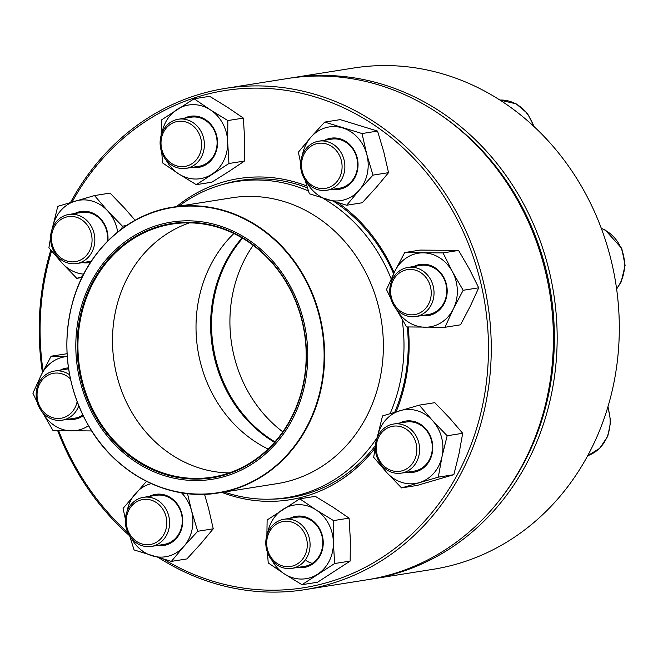 <?xml version="1.0" encoding="UTF-8"?>
<svg xmlns="http://www.w3.org/2000/svg" width="658" height="658" viewBox="0 0 658 658"><rect width="100%" height="100%" fill="white"/><g stroke="black" fill="none" stroke-linecap="round" stroke-linejoin="round"><path stroke-width="0.99" d="M370.931 579.172L433.079 569.31A253.774 225.299 -99 0 0 615.781 283.335A253.774 225.299 -99 0 0 353.469 68.045L291.329 77.915A253.774 225.299 81 0 1 553.641 293.205A253.774 225.299 81 0 1 370.931 579.172A253.774 225.299 81 0 1 369.048 579.468M289.446 78.22A253.774 225.299 81 0 1 291.329 77.915M501.643 497.432A251.701 223.465 -99 0 0 440.926 115.142M168.662 515.658A24.856 22.068 81 0 1 151.348 546.428A24.856 22.068 81 0 1 126.229 528.094A24.856 22.068 81 0 1 143.543 497.325A24.856 22.068 81 0 1 168.662 515.658M165.948 516.324A22.791 20.234 -99 0 0 131.748 505.821A22.791 20.234 -99 0 0 141.815 543.927A22.791 20.234 -99 0 0 165.948 516.324M242.613 238.221A128.442 114.031 -99 0 0 274.945 441.847M178.828 206.217A160.034 142.079 81 0 1 236.354 181.559A160.034 142.079 81 0 1 308.429 190.96M322.988 198.272A160.034 142.079 81 0 1 391.206 278.926M402.096 319.426A160.034 142.079 81 0 1 390.104 413.627M377.248 437.422A160.034 142.079 81 0 1 286.559 497.662A160.034 142.079 81 0 1 224.222 492.036M80.663 383.244A130.202 115.594 81 0 1 218.579 225.521A130.202 115.594 81 0 1 276.105 443.262A130.202 115.594 81 0 1 80.663 383.244M81.905 382.882A128.746 114.303 81 0 1 218.275 226.92A128.746 114.303 81 0 1 275.167 442.225A128.746 114.303 81 0 1 81.905 382.882M82.711 382.685A128.129 113.752 81 0 1 171.968 224.09A128.129 113.752 81 0 1 304.407 332.792A128.129 113.752 81 0 1 212.164 477.173A128.129 113.752 81 0 1 82.711 382.685M274.534 442.316A128.442 114.031 81 0 1 215.396 361.645A128.442 114.031 81 0 1 242.078 237.908M70.488 202.524A253.774 225.299 81 0 1 225.414 88.386A253.774 225.299 81 0 1 372.593 120.866A253.774 225.299 81 0 1 488.417 388.278A253.774 225.299 81 0 1 305.024 589.642A253.774 225.299 81 0 1 158.94 557.852M129.536 535.702A253.774 225.299 81 0 1 57.682 430.669M42.433 372.551A253.774 225.299 81 0 1 50.814 250.048M305.024 589.642L367.164 579.772A253.774 225.299 -99 0 0 550.557 378.408A253.774 225.299 -99 0 0 434.732 110.996A253.774 225.299 -99 0 0 287.562 78.516L225.414 88.386M163.768 559.251A251.701 223.465 -99 0 0 463.15 463.216A251.701 223.465 -99 0 0 370.775 122.799A251.701 223.465 -99 0 0 72.076 202.047M51.595 250.994A251.701 223.465 -99 0 0 43.124 371.186M58.677 430.686A251.701 223.465 -99 0 0 127.849 532.593M338.261 202.87A162.616 144.373 81 0 1 394.142 272.725M408.223 326.968A162.616 144.373 81 0 1 396.083 411.85M375.2 447.991A162.616 144.373 81 0 1 221.911 492.406M176.517 206.587A162.616 144.373 81 0 1 306.858 186M307.442 187.867A160.552 142.539 -99 0 0 240.038 180.448A160.552 142.539 -99 0 0 221.433 184.865M271.351 499.142A160.552 142.539 -99 0 0 290.4 497.571A160.552 142.539 -99 0 0 375.414 445.573M394.726 412.253A160.552 142.539 -99 0 0 407.327 326.944M393.607 273.827A160.552 142.539 -99 0 0 334.206 201.693M149.432 496.387A25.892 22.989 81 0 1 182.389 516.324A25.892 22.989 81 0 1 157.229 545.49M131.468 538.367A37.292 33.106 -99 0 0 152.014 555.771A37.292 33.106 -99 0 0 183.837 546.444A37.292 33.106 -99 0 0 191.511 510.6A37.292 33.106 -99 0 0 181.501 492.801M151.315 483.614A37.292 33.106 -99 0 0 135.54 493.418A37.292 33.106 -99 0 0 127.142 511.143M129.733 536.007L134.059 549.932L171.368 561.389L186.913 558.922L200.78 543.755L213.25 528.81L197.704 531.277L191.511 510.6L187.522 493.64M213.25 528.81L208.454 507.91L204.531 494.298M171.368 561.389L183.837 546.444L197.704 531.277M146.504 481.319L123.071 508.363L125.365 519.104M151.348 546.428L164.056 544.405A24.856 22.068 -99 0 0 181.953 516.39A24.856 22.068 -99 0 0 156.259 495.301L143.543 497.325M78.763 405.92A24.856 22.068 81 0 1 77.784 408.199A24.856 22.068 81 0 1 62.197 420.174A24.856 22.068 81 0 1 40.352 409.408A24.856 22.068 81 0 1 38.806 383.046A24.856 22.068 81 0 1 54.392 371.071A24.856 22.068 81 0 1 69.592 374.78M70.439 378.942A22.791 20.234 -99 0 0 40.977 381.673A22.791 20.234 -99 0 0 46.512 414.524A22.791 20.234 -99 0 0 75.218 407.294A22.791 20.234 -99 0 0 77.126 401.734M60.281 370.133A25.892 22.989 81 0 1 68.448 367.888M83.179 415.782A25.892 22.989 81 0 1 68.078 419.236M42.318 412.114A37.292 33.106 -99 0 0 71.483 430.867A37.292 33.106 -99 0 0 88.485 425.693M67.223 356.562A37.292 33.106 -99 0 0 41.306 374.813A37.292 33.106 -99 0 0 37.991 384.889M42.26 412.007L53.018 430.579L91.355 430.932M67.042 353.724L51.118 356.2L41.306 374.813L32.9 393.213L37.144 402.096M67.215 356.463L51.118 356.2M62.197 420.174L74.905 418.151A24.856 22.068 -99 0 0 82.818 415.042M68.597 368.875A24.856 22.068 -99 0 0 67.108 369.048L54.392 371.071M79.05 263.011A24.856 22.068 81 0 1 76.608 263.562A24.856 22.068 81 0 1 51.168 243.855A24.856 22.068 81 0 1 66.368 215.01A24.856 22.068 81 0 1 68.81 214.459A24.856 22.068 81 0 1 94.25 234.158A24.856 22.068 81 0 1 79.05 263.011M77.578 261.16A22.791 20.234 -99 0 0 85.705 223.218A22.791 20.234 -99 0 0 52.023 233.096A22.791 20.234 -99 0 0 77.578 261.16M74.691 213.521A25.892 22.989 81 0 1 78.343 212.065A25.892 22.989 81 0 1 107.871 240.869M90.516 262.345A25.892 22.989 81 0 1 82.489 262.624M56.728 255.501A37.292 33.106 -99 0 0 62.148 263.142A37.292 33.106 -99 0 0 83.64 274.147M117.675 232.044A37.292 33.106 -99 0 0 107.756 210.988A37.292 33.106 -99 0 0 75.44 201.06A37.292 33.106 -99 0 0 52.632 227.142A37.292 33.106 -99 0 0 52.41 228.277M126.492 225.529L122.396 226.179L107.756 210.988L94.513 195.566L57.764 206.341L52.377 228.359M121.648 228.959L122.396 226.179M81.946 277.528L76.789 278.342L82.373 276.656M50.567 237.661L48.906 247.729L62.148 263.142L76.789 278.342M135.104 220.266L124.699 208.298L110.059 193.098L94.513 195.566M76.608 263.562L89.323 261.539A24.856 22.068 -99 0 0 91.33 261.119M107.344 241.404A24.856 22.068 -99 0 0 81.518 212.444A24.856 22.068 -99 0 0 79.075 212.986M171.73 165.15A24.856 22.068 81 0 1 160.379 138.953A24.856 22.068 81 0 1 178.343 119.23A24.856 22.068 81 0 1 192.761 122.413A24.856 22.068 81 0 1 204.112 148.609A24.856 22.068 81 0 1 186.148 168.333A24.856 22.068 81 0 1 171.73 165.15M171.664 163.521A22.791 20.234 -99 0 0 201.595 144.118A22.791 20.234 -99 0 0 170.652 124.156A22.791 20.234 -99 0 0 171.664 163.521M184.232 118.3A25.892 22.989 81 0 1 205.444 119.575A25.892 22.989 81 0 1 216.515 150.394A25.892 22.989 81 0 1 192.029 167.403M166.268 160.272A37.292 33.106 -99 0 0 178.713 173.893A37.292 33.106 -99 0 0 211.909 174.197A37.292 33.106 -99 0 0 227.684 142.144A37.292 33.106 -99 0 0 210.264 109.787A37.292 33.106 -99 0 0 177.06 109.475A37.292 33.106 -99 0 0 161.942 133.048M228.943 163.505L244.48 161.037L228.861 171.508L211.827 182.2L196.29 184.668L228.943 163.505L227.684 142.144L227.841 120.562L210.264 109.787L194.094 98.782L161.44 119.945L161.194 135.244M161.753 152.319L162.534 162.888L178.713 173.893L196.29 184.668M244.48 161.037L244.636 139.455L243.386 118.095L227.207 107.089L209.631 96.315L194.094 98.782M243.386 118.095L227.841 120.562M186.148 168.333L198.856 166.318A24.856 22.068 -99 0 0 216.819 146.586A24.856 22.068 -99 0 0 205.477 120.398A24.856 22.068 -99 0 0 191.059 117.214L178.343 119.23M301.52 171.944A24.856 22.068 81 0 1 318.842 141.166A24.856 22.068 81 0 1 343.953 159.499A24.856 22.068 81 0 1 326.639 190.269A24.856 22.068 81 0 1 301.52 171.944M302.351 171.573A22.791 20.234 -99 0 0 336.559 182.077A22.791 20.234 -99 0 0 326.483 143.97A22.791 20.234 -99 0 0 302.351 171.573M324.723 140.236A25.892 22.989 81 0 1 357.08 157.303A25.892 22.989 81 0 1 332.52 189.339M306.76 182.217A37.292 33.106 -99 0 0 327.306 199.621A37.292 33.106 -99 0 0 359.128 190.294A37.292 33.106 -99 0 0 366.802 154.449A37.292 33.106 -99 0 0 342.654 127.932A37.292 33.106 -99 0 0 310.831 137.259A37.292 33.106 -99 0 0 302.433 154.992M305.024 179.856L309.35 193.781L346.667 205.238L359.128 190.294L372.996 175.127L366.802 154.449L362.015 133.549L324.698 122.092L310.831 137.259L298.362 152.204L300.657 162.945M372.996 175.127L388.541 172.659L376.08 187.604L362.204 202.771L346.667 205.238M388.541 172.659L383.754 151.759L377.552 131.082L340.244 119.624L324.698 122.092M377.552 131.082L362.015 133.549M326.639 190.269L339.347 188.254A24.856 22.068 -99 0 0 356.669 157.484A24.856 22.068 -99 0 0 331.55 139.151L318.842 141.166M392.407 279.403A24.856 22.068 81 0 1 407.993 267.419A24.856 22.068 81 0 1 429.83 278.194A24.856 22.068 81 0 1 431.377 304.547A24.856 22.068 81 0 1 415.79 316.523A24.856 22.068 81 0 1 393.953 305.756A24.856 22.068 81 0 1 392.407 279.403M393.089 280.596A22.791 20.234 -99 0 0 411.53 314.853A22.791 20.234 -99 0 0 428.226 280.925A22.791 20.234 -99 0 0 393.089 280.596M413.874 266.49A25.892 22.989 81 0 1 440.712 272.782A25.892 22.989 81 0 1 444.43 303.132A25.892 22.989 81 0 1 421.671 315.593M395.91 308.47A37.292 33.106 -99 0 0 425.084 327.223A37.292 33.106 -99 0 0 453.362 308.89A37.292 33.106 -99 0 0 452.408 271.705A37.292 33.106 -99 0 0 423.176 252.836A37.292 33.106 -99 0 0 394.899 271.17A37.292 33.106 -99 0 0 391.584 281.246M395.853 308.355L406.611 326.936L444.956 327.289L460.493 324.822L470.305 306.2L478.711 287.809L469.351 269.007L458.593 250.435L420.256 250.081L404.711 252.549L394.899 271.17L386.493 289.561L390.745 298.444M458.593 250.435L443.048 252.911L404.711 252.549M478.711 287.809L463.166 290.277L452.408 271.705L443.048 252.911M444.956 327.289L453.362 308.89L463.166 290.277M415.79 316.523L428.498 314.508A24.856 22.068 -99 0 0 444.084 302.532A24.856 22.068 -99 0 0 442.538 276.171A24.856 22.068 -99 0 0 420.701 265.404L407.993 267.419M391.132 424.583A24.856 22.068 81 0 1 393.574 424.032A24.856 22.068 81 0 1 419.014 443.739A24.856 22.068 81 0 1 403.815 472.584A24.856 22.068 81 0 1 401.372 473.135A24.856 22.068 81 0 1 375.932 453.436A24.856 22.068 81 0 1 391.132 424.583M390.72 426.729A22.791 20.234 -99 0 0 382.594 464.671A22.791 20.234 -99 0 0 416.284 454.801A22.791 20.234 -99 0 0 390.72 426.729M399.455 423.102A25.892 22.989 81 0 1 431.171 438.064A25.892 22.989 81 0 1 416.317 471.646A25.892 22.989 81 0 1 407.253 472.205M381.5 465.074A37.292 33.106 -99 0 0 386.912 472.724A37.292 33.106 -99 0 0 419.228 482.643A37.292 33.106 -99 0 0 442.028 456.562A37.292 33.106 -99 0 0 432.52 420.561A37.292 33.106 -99 0 0 400.204 410.641A37.292 33.106 -99 0 0 377.396 436.715A37.292 33.106 -99 0 0 377.174 437.85M375.331 447.234L373.67 457.302L386.912 472.724L401.553 487.915L417.098 485.448L453.847 474.681L458.98 453.872L462.706 433.293L449.463 417.871L434.823 402.671L419.278 405.139L382.528 415.914L377.141 437.932M462.706 433.293L447.16 435.76L432.52 420.561L419.278 405.139M453.847 474.681L438.302 477.149L442.028 456.562L447.16 435.76M401.553 487.915L438.302 477.149M401.372 473.135L414.088 471.12A24.856 22.068 -99 0 0 416.53 470.569A24.856 22.068 -99 0 0 431.73 441.715A24.856 22.068 -99 0 0 406.29 422.017L393.574 424.032M298.452 522.444A24.856 22.068 81 0 1 309.803 548.64A24.856 22.068 81 0 1 291.839 568.364A24.856 22.068 81 0 1 277.421 565.181A24.856 22.068 81 0 1 266.071 538.984A24.856 22.068 81 0 1 284.042 519.261A24.856 22.068 81 0 1 298.452 522.444M296.635 524.377A22.791 20.234 -99 0 0 266.704 543.771A22.791 20.234 -99 0 0 297.646 563.741A22.791 20.234 -99 0 0 296.635 524.377M289.923 518.323A25.892 22.989 81 0 1 322.881 538.26A25.892 22.989 81 0 1 297.72 567.426M271.96 560.303A37.292 33.106 -99 0 0 284.404 573.924A37.292 33.106 -99 0 0 317.6 574.228A37.292 33.106 -99 0 0 333.376 542.176A37.292 33.106 -99 0 0 315.955 509.818A37.292 33.106 -99 0 0 282.751 509.506A37.292 33.106 -99 0 0 267.633 533.079M267.444 552.35L268.225 562.919L284.404 573.924L301.981 584.699L317.526 582.231L350.171 561.068L350.327 539.486L349.077 518.126L332.899 507.121L315.322 496.346L299.785 498.813L267.132 519.976L266.885 535.275M349.077 518.126L333.532 520.593L315.955 509.818L299.785 498.813M350.171 561.068L334.634 563.536L333.376 542.176L333.532 520.593M301.981 584.699L334.634 563.536M312.279 563.363A24.856 22.068 81 0 1 306.135 560.624M291.839 568.364L304.547 566.349A24.856 22.068 -99 0 0 322.445 538.334A24.856 22.068 -99 0 0 296.75 517.246L284.042 519.261M253.174 245.302A128.442 114.031 -99 0 0 282.8 431.845M231.789 197.803A144.702 128.466 81 0 1 381.369 320.569A144.702 128.466 81 0 1 277.183 483.63L218.448 492.957A144.702 128.466 81 0 1 72.257 386.246A144.702 128.466 81 0 1 173.054 207.138A144.702 128.466 81 0 1 319.245 313.85A144.702 128.466 81 0 1 218.448 492.957C169.213 501.454 115.923 473.892 88.575 425.849C66.532 386.336 61.284 344.841 72.824 301.372C86.568 251.751 126.747 213.957 173.054 207.138L231.789 197.803M318.735 313.965A144.39 128.195 -99 0 0 158.668 210.675A144.39 128.195 -99 0 0 72.273 386.205A144.39 128.195 -99 0 0 232.34 489.494A144.39 128.195 -99 0 0 318.735 313.965M229.198 472.921A128.129 113.752 81 0 1 117.272 377.199A128.129 113.752 81 0 1 189.479 222.848M268.094 449.019A128.442 114.031 81 0 1 200.805 363.964A128.442 114.031 81 0 1 233.87 233.532M533.506 126.089A37.292 33.106 -99 0 0 499.883 100.049L516.168 103.849L527.387 113.341L534.296 126.829M616.579 288.681A37.292 33.106 -99 0 0 620.576 282.34A37.292 33.106 -99 0 0 601.346 228.441M587.726 455.681A37.292 33.106 -99 0 0 607.737 407.458M286.559 497.662L301.619 495.268M236.354 181.559L251.422 179.165M68.81 214.459L81.518 212.444M601.28 228.277L605.319 230.103L621.761 248.395L625.1 265.396L621.144 282.019L616.628 289.01M607.992 406.603L610.69 421.548L607.786 436.27L599.709 448.337L587.717 455.698"/></g></svg>
